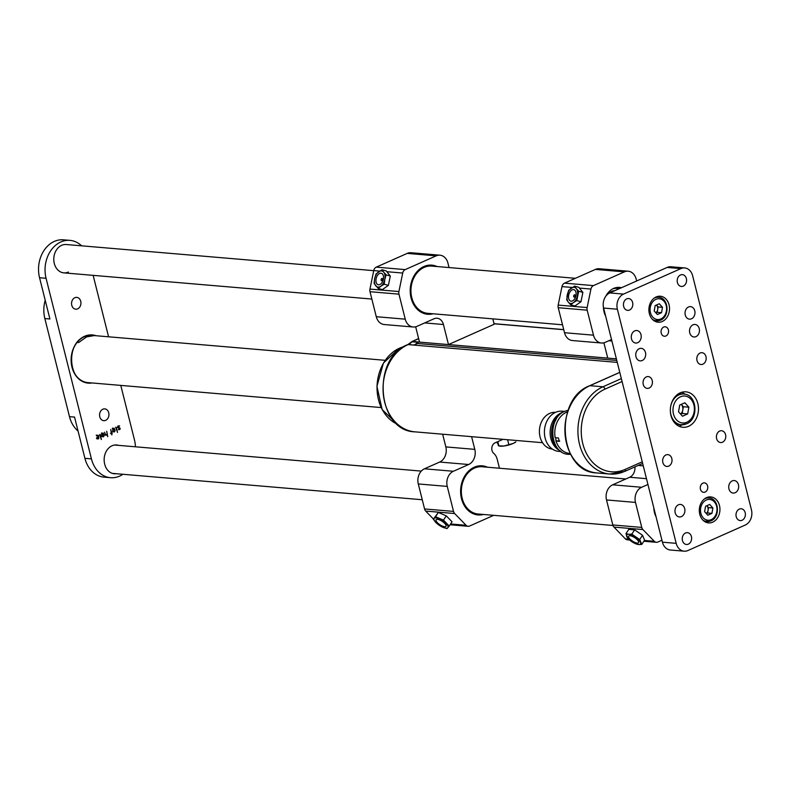<?xml version="1.0" encoding="UTF-8"?>
<svg xmlns="http://www.w3.org/2000/svg" width="791" height="791" viewBox="0 0 791 791"><rect width="100%" height="100%" fill="white"/><g stroke="black" fill="none" stroke-linecap="round" stroke-linejoin="round"><path stroke-width="1.19" d="M616.782 360.449L417.45 343.502A1.186 0.939 94.9 0 0 418.063 341.989L412.635 341.336L418.647 338.657M418.063 341.989L616.387 358.847L607.745 358.115L603.899 342.81M417.46 343.492L414.049 345.014L408.077 344.599L617.277 362.387M418.083 342.028A2.373 1.869 94.9 0 0 417.796 342.285A14.228 11.242 -85.1 0 1 414.049 345.014M567.602 411.765A21.337 16.858 94.9 0 0 566.613 412.16A21.337 16.858 94.9 0 0 555.163 437.7L558.416 437.977L559.257 441.319L556.004 441.042A21.337 16.858 94.9 0 0 569.846 453.49L570.173 453.52M564.24 411.557A21.337 16.858 94.9 0 0 563.429 411.893A21.337 16.858 94.9 0 0 551.624 431.065A21.337 16.858 94.9 0 0 560.859 451.354M556.043 419.556A21.337 16.858 94.9 0 0 554.125 442.09M562.5 412.338A20.151 15.929 94.9 0 0 561.313 412.803A20.151 15.929 94.9 0 0 550.16 431.184A20.151 15.929 94.9 0 0 559.277 450.297M564.556 411.399L562.065 411.191A20.151 15.929 94.9 0 0 555.598 412.319A20.151 15.929 94.9 0 0 544.475 434.041A20.151 15.929 94.9 0 0 558.654 451.354L561.145 451.562M555.49 412.368A18.42 14.554 94.9 0 0 549.636 413.406A18.42 14.554 94.9 0 0 539.462 433.221A18.42 14.554 94.9 0 0 552.365 449.08M556.004 441.042L555.707 437.749M556.478 440.834L559.741 441.111M618.592 287.36A18.371 14.515 -85.1 0 1 620.886 287.983M605.787 296.259A18.371 14.515 -85.1 0 1 613.608 288.428A18.371 14.515 -85.1 0 1 619.501 287.4A18.371 14.515 -85.1 0 1 621.449 287.736M564.517 332.714L593.477 335.176A11.855 9.363 94.9 0 0 601.427 343.007L572.466 340.545A11.855 9.363 -85.1 0 1 564.517 332.714L558.228 307.709A4.746 3.747 -85.1 0 1 558.179 305.099L561.976 286.599A4.746 3.747 -85.1 0 1 564.497 283.148L595.425 269.405A11.855 9.363 -85.1 0 1 599.232 268.742L628.192 271.204A11.855 9.363 94.9 0 0 624.386 271.867L595.425 269.405M564.497 283.148L593.448 285.61L624.386 271.867M628.192 271.204A11.855 9.363 94.9 0 1 636.142 279.035L636.636 280.993M611.532 339.547L605.234 342.345A11.855 9.363 94.9 0 1 601.427 343.007M593.477 335.176L587.189 310.171L558.228 307.709M558.179 305.099L587.14 307.561L590.936 289.061L579.408 288.082M605.659 316.153A18.371 14.515 -85.1 0 1 603.404 306.987M587.14 307.561A4.746 3.747 94.9 0 0 587.189 310.171M593.448 285.61A4.746 3.747 94.9 0 0 590.936 289.061M483.439 514.457A24.659 19.488 -85.1 0 1 461.143 497.124A24.659 19.488 -85.1 0 1 474.293 467.194A24.659 19.488 -85.1 0 1 487.464 467.214M476.904 467.234A23.473 18.549 94.9 0 0 473.849 468.242A23.473 18.549 94.9 0 0 460.817 490.717A23.473 18.549 94.9 0 0 473.038 512.647M471.604 436.672L474.798 449.367A11.855 9.363 -85.1 0 1 468.638 464.505L453.411 471.268A11.855 9.363 94.9 0 0 447.251 486.406L453.53 511.411A4.746 3.747 94.9 0 0 454.667 513.537L466.067 525.283A4.746 3.747 94.9 0 0 468.104 526.292A4.746 3.747 94.9 0 0 469.627 526.025L493.693 515.337M499.457 468.232L497.203 459.245A11.855 9.363 94.9 0 0 493.722 453.352A5.923 4.687 -85.1 0 1 491.834 447.706A5.923 4.687 -85.1 0 1 495.067 442.841L502.947 439.341M442.653 434.21L445.837 446.905L474.798 449.367M468.638 464.505L439.677 462.043L424.451 468.806L453.411 471.268M447.251 486.406L418.291 483.944L424.569 508.949L453.53 511.411M454.667 513.537L425.706 511.075L433.458 519.064M425.706 511.075A4.746 3.747 -85.1 0 1 424.569 508.949M418.291 483.944A11.855 9.363 -85.1 0 1 424.451 468.806M439.677 462.043A11.855 9.363 94.9 0 0 445.837 446.905M646.484 478.674L629.705 477.25L612.679 484.814L641.639 487.276A11.855 9.363 94.9 0 0 635.48 502.414L641.758 527.419A4.746 3.747 94.9 0 0 642.905 529.545L654.295 541.291A4.746 3.747 94.9 0 0 656.342 542.3A4.746 3.747 94.9 0 0 657.865 542.043L661.938 540.223M647.938 484.478L641.639 487.276M635.48 502.414L606.519 499.952L612.807 524.957L641.758 527.419M642.905 529.545L613.945 527.083L625.335 538.829L628.608 539.106M653.811 507.871A18.371 14.515 94.9 0 0 656.065 516.839M629.656 540.035L627.382 539.838A4.746 3.747 -85.1 0 1 625.335 538.829M613.945 527.083A4.746 3.747 -85.1 0 1 612.807 524.957M606.519 499.952A11.855 9.363 -85.1 0 1 612.679 484.814M629.705 477.25A9.482 7.495 94.9 0 0 634.926 466.888M433.033 313.78A24.659 19.488 -85.1 0 1 410.737 296.437A24.659 19.488 -85.1 0 1 423.887 266.518A24.659 19.488 -85.1 0 1 437.057 266.537M426.497 266.557A23.473 18.549 94.9 0 0 423.442 267.566A23.473 18.549 94.9 0 0 410.41 290.04A23.473 18.549 94.9 0 0 422.631 311.97M415.671 326.792L419.517 342.108L448.477 344.569L443.435 324.508L424.708 322.916M443.435 324.508A9.482 7.495 -85.1 0 0 437.067 318.239A9.482 7.495 -85.1 0 0 434.022 318.773L417.005 326.337A11.855 9.363 94.9 0 1 413.199 326.999A11.855 9.363 94.9 0 1 405.239 319.168L398.961 294.163L370 291.701A4.746 3.747 -85.1 0 1 369.951 289.091L373.748 270.591A4.746 3.747 -85.1 0 1 376.259 267.14L407.197 253.397A11.855 9.363 -85.1 0 1 410.994 252.734L439.954 255.196A11.855 9.363 94.9 0 0 436.148 255.859L407.197 253.397M413.199 326.999L384.238 324.537A11.855 9.363 -85.1 0 1 376.279 316.707L370 291.701M369.951 289.091L398.911 291.553L402.708 273.053L386.829 271.699M376.259 267.14L405.219 269.602L436.148 255.859M439.954 255.196A11.855 9.363 94.9 0 1 447.914 263.027L449.051 267.556M492.813 318.862L494.167 324.261L448.477 344.569M405.219 269.602A4.746 3.747 94.9 0 0 402.708 273.053M398.911 291.553A4.746 3.747 94.9 0 0 398.961 294.163M562.53 324.794L427.704 313.325A23.71 18.737 -85.1 0 1 421 311.1A23.71 18.737 -85.1 0 1 411.745 283.742A23.71 18.737 -85.1 0 1 431.718 266.083L575.413 278.303M625.819 478.98L482.124 466.759A23.71 18.737 94.9 0 0 462.152 484.418A23.71 18.737 94.9 0 0 471.406 511.777A23.71 18.737 94.9 0 0 478.11 514.012L612.966 525.471M655.432 514.318A14.94 11.806 -85.1 0 1 654.295 511.174A14.94 11.806 -85.1 0 1 653.85 508.573M612.966 288.735A17.115 13.526 -85.1 0 1 618.908 288.863M605.026 313.632A14.94 11.806 -85.1 0 1 604.017 310.962A14.94 11.806 -85.1 0 1 603.444 307.887M608.061 293.936A14.94 11.806 -85.1 0 1 615.052 290.584M513.161 443.474A9.482 2.314 -14.1 0 0 515.89 441.882L513.161 443.474L504.055 445.986A9.482 2.314 -14.1 0 0 513.161 443.474M498.706 445.906L499.339 446.045A9.482 2.314 -14.1 0 0 504.055 445.986L498.894 445.867L496.857 442.04M497.826 441.615L498.894 445.867L498.261 445.501M507.614 439.737L508.821 444.522M386.206 270.918L390.309 276.029L388.391 285.373L382.369 289.615L378.187 288.448L380.837 286.233A8.296 5.033 105.6 0 1 378.078 287.093A8.296 5.033 105.6 0 1 375.774 285.798A8.296 5.033 105.6 0 1 374.677 278.57A8.296 5.033 105.6 0 1 378.652 271.778A8.296 5.033 105.6 0 1 383.714 272.203L382.023 269.751L386.206 270.918M386.127 274.863L383.714 272.203A8.296 5.033 105.6 0 1 384.812 279.431L386.127 274.863L390.309 276.029M380.926 273.221A5.923 3.589 -74.4 0 0 376.12 278.699A5.923 3.589 -74.4 0 0 378.553 284.79A5.923 3.589 -74.4 0 0 383.358 279.312A5.923 3.589 -74.4 0 0 380.926 273.221M384.812 279.431A8.296 5.033 105.6 0 1 380.837 286.233L384.208 284.206L384.812 279.431M381.608 280.746A1.186 0.722 -74.4 0 0 382.083 278.432A1.186 0.722 -74.4 0 0 381.608 280.746M382.023 269.751L375.992 273.993L374.677 278.57L374.074 283.346L378.187 288.448M388.391 285.373L384.208 284.206M574.592 286.134L568.571 290.376L566.653 299.72L568.343 302.172A8.296 5.033 105.6 0 1 567.256 294.954A8.296 5.033 105.6 0 1 571.221 288.151A8.296 5.033 105.6 0 1 573.979 287.281A8.296 5.033 105.6 0 1 576.293 288.586L574.592 286.134L578.775 287.301L582.888 292.403L580.97 301.747L574.938 305.998L570.756 304.832L573.416 302.607A8.296 5.033 105.6 0 1 568.343 302.172L570.756 304.832M571.132 301.163A5.923 3.589 -74.4 0 0 575.937 295.686A5.923 3.589 -74.4 0 0 573.505 289.595A5.923 3.589 -74.4 0 0 568.699 295.073A5.923 3.589 -74.4 0 0 571.132 301.163M576.293 288.586A8.296 5.033 105.6 0 1 577.39 295.814A8.296 5.033 105.6 0 1 573.416 302.607L576.787 300.59L578.705 291.236L576.293 288.586M574.652 294.806A1.186 0.722 -74.4 0 0 574.177 297.119A1.186 0.722 -74.4 0 0 574.652 294.806M582.888 292.403L578.705 291.236M580.97 301.747L576.787 300.59M642.519 535.26L644.586 540.154L641.768 544.435L639.711 539.541L642.519 535.26L634.609 529.871L631.791 534.152L628.627 534.261A8.296 2.877 33.4 0 1 635.509 537.208A8.296 2.877 33.4 0 1 640.492 542.349A8.296 2.877 33.4 0 1 638.604 544.544L641.768 544.435M632.77 542.28L638.604 544.544A8.296 2.877 33.4 0 1 631.722 541.608A8.296 2.877 33.4 0 1 628.548 538.978A8.296 2.877 33.4 0 1 626.729 536.466A8.296 2.877 33.4 0 1 628.627 534.261L625.948 533.648L628.756 529.377L634.609 529.871M637.23 539.719A5.923 2.057 -146.6 0 0 630.546 535.804A5.923 2.057 -146.6 0 0 629.992 539.096A5.923 2.057 -146.6 0 0 636.587 542.992A5.923 2.057 -146.6 0 0 638.139 540.807A5.923 2.057 -146.6 0 0 637.23 539.719M625.948 533.648L628.005 538.542L631.722 541.608M639.711 539.541L631.791 534.152M438.343 512.449L446.282 515.851L452.047 521.783L449.229 526.064L443.464 520.122L435.525 516.731L438.343 512.449L433.33 519.262L435.97 522.594A8.296 2.877 33.4 0 1 434.19 518.362A8.296 2.877 33.4 0 1 439.252 518.787A8.296 2.877 33.4 0 1 446.104 523.464A8.296 2.877 33.4 0 1 447.894 527.696A8.296 2.877 33.4 0 1 446.025 528.17A8.296 2.877 33.4 0 1 442.822 527.261A8.296 2.877 33.4 0 1 435.97 522.594L442.822 527.261L447.034 528.596L449.229 526.064M446.282 515.851L443.464 520.122M437.472 519.361A5.923 2.057 -146.6 0 0 437.423 522.722A5.923 2.057 -146.6 0 0 444.601 526.697A5.923 2.057 -146.6 0 0 445.56 524.433A5.923 2.057 -146.6 0 0 437.967 519.43A5.923 2.057 -146.6 0 0 437.472 519.361M435.525 516.731L433.33 519.262M688.526 306.977A6.279 4.964 -85.1 0 1 690.543 306.621A6.279 4.964 -85.1 0 1 694.963 312.02A6.279 4.964 -85.1 0 1 691.492 318.793A6.279 4.964 -85.1 0 1 689.475 319.149A6.279 4.964 -85.1 0 1 685.055 313.75A6.279 4.964 -85.1 0 1 688.526 306.977M634.768 330.865A6.279 4.964 -85.1 0 1 636.785 330.519A6.279 4.964 -85.1 0 1 641.204 335.918A6.279 4.964 -85.1 0 1 637.734 342.681A6.279 4.964 -85.1 0 1 635.717 343.037A6.279 4.964 -85.1 0 1 631.297 337.638A6.279 4.964 -85.1 0 1 634.768 330.865M665.933 335.977A4.746 3.747 94.9 0 0 668.553 330.865A4.746 3.747 94.9 0 0 665.211 326.792A4.746 3.747 94.9 0 0 663.689 327.059A4.746 3.747 94.9 0 0 661.078 332.171A4.746 3.747 94.9 0 0 664.41 336.244A4.746 3.747 94.9 0 0 665.933 335.977M705.137 492.061A4.746 3.747 94.9 0 0 707.757 486.949A4.746 3.747 94.9 0 0 704.415 482.876A4.746 3.747 94.9 0 0 702.892 483.143A4.746 3.747 94.9 0 0 700.282 488.255A4.746 3.747 94.9 0 0 703.614 492.328A4.746 3.747 94.9 0 0 705.137 492.061M732.209 480.898A6.279 4.964 -85.1 0 1 734.226 480.542A6.279 4.964 -85.1 0 1 738.646 485.941A6.279 4.964 -85.1 0 1 735.185 492.714A6.279 4.964 -85.1 0 1 733.168 493.07A6.279 4.964 -85.1 0 1 728.748 487.671A6.279 4.964 -85.1 0 1 732.209 480.898M678.451 504.787A6.279 4.964 -85.1 0 1 680.468 504.44A6.279 4.964 -85.1 0 1 684.887 509.839A6.279 4.964 -85.1 0 1 681.427 516.612A6.279 4.964 -85.1 0 1 679.41 516.958A6.279 4.964 -85.1 0 1 674.99 511.559A6.279 4.964 -85.1 0 1 678.451 504.787M639.247 348.702A6.279 4.964 -85.1 0 1 641.264 348.356A6.279 4.964 -85.1 0 1 645.683 353.755A6.279 4.964 -85.1 0 1 642.213 360.528A6.279 4.964 -85.1 0 1 640.196 360.874A6.279 4.964 -85.1 0 1 635.776 355.475A6.279 4.964 -85.1 0 1 639.247 348.702M693.005 324.814A6.279 4.964 -85.1 0 1 695.022 324.458A6.279 4.964 -85.1 0 1 699.442 329.857A6.279 4.964 -85.1 0 1 695.971 336.63A6.279 4.964 -85.1 0 1 693.954 336.986A6.279 4.964 -85.1 0 1 689.544 331.587A6.279 4.964 -85.1 0 1 693.005 324.814M712.701 522.169A13.042 10.303 94.9 0 0 719.899 508.109A13.042 10.303 94.9 0 0 710.723 496.906A13.042 10.303 94.9 0 0 706.541 497.638A13.042 10.303 94.9 0 0 699.343 511.688A13.042 10.303 94.9 0 0 708.509 522.891A13.042 10.303 94.9 0 0 712.701 522.169M705.246 521.912A13.042 10.303 94.9 0 0 706.037 521.595A13.042 10.303 94.9 0 0 706.234 521.506M708.242 497.885A13.042 10.303 94.9 0 0 707.332 497.331M662.294 321.482A13.042 10.303 94.9 0 0 669.483 307.432A13.042 10.303 94.9 0 0 660.317 296.23A13.042 10.303 94.9 0 0 656.135 296.961A13.042 10.303 94.9 0 0 648.936 311.011A13.042 10.303 94.9 0 0 658.102 322.214A13.042 10.303 94.9 0 0 662.294 321.482M654.839 321.225A13.042 10.303 94.9 0 0 655.63 320.919A13.042 10.303 94.9 0 0 655.818 320.83M657.835 297.208A13.042 10.303 94.9 0 0 656.925 296.645M683.286 286.124A5.923 4.687 94.9 0 0 686.558 279.737A5.923 4.687 94.9 0 0 682.396 274.645A5.923 4.687 94.9 0 0 680.487 274.981A5.923 4.687 94.9 0 0 677.215 281.369A5.923 4.687 94.9 0 0 681.387 286.461A5.923 4.687 94.9 0 0 683.286 286.124M629.527 310.023A5.923 4.687 94.9 0 0 632.8 303.625A5.923 4.687 94.9 0 0 628.637 298.543A5.923 4.687 94.9 0 0 626.729 298.869A5.923 4.687 94.9 0 0 623.456 305.257A5.923 4.687 94.9 0 0 627.629 310.349A5.923 4.687 94.9 0 0 629.527 310.023M702.892 364.167A5.923 4.687 94.9 0 0 706.165 357.779A5.923 4.687 94.9 0 0 701.993 352.687A5.923 4.687 94.9 0 0 700.094 353.023A5.923 4.687 94.9 0 0 696.822 359.411A5.923 4.687 94.9 0 0 700.994 364.503A5.923 4.687 94.9 0 0 702.892 364.167M649.134 388.065A5.923 4.687 94.9 0 0 652.407 381.677A5.923 4.687 94.9 0 0 648.234 376.585A5.923 4.687 94.9 0 0 646.336 376.911A5.923 4.687 94.9 0 0 643.063 383.299A5.923 4.687 94.9 0 0 647.236 388.391A5.923 4.687 94.9 0 0 649.134 388.065M722.499 442.209A5.923 4.687 94.9 0 0 725.762 435.821A5.923 4.687 94.9 0 0 721.6 430.729A5.923 4.687 94.9 0 0 719.691 431.065A5.923 4.687 94.9 0 0 716.428 437.453A5.923 4.687 94.9 0 0 720.591 442.545A5.923 4.687 94.9 0 0 722.499 442.209M668.741 466.107A5.923 4.687 94.9 0 0 672.004 459.719A5.923 4.687 94.9 0 0 667.841 454.627A5.923 4.687 94.9 0 0 665.933 454.954A5.923 4.687 94.9 0 0 662.67 461.341A5.923 4.687 94.9 0 0 666.833 466.433A5.923 4.687 94.9 0 0 668.741 466.107M742.096 520.251A5.923 4.687 94.9 0 0 745.369 513.863A5.923 4.687 94.9 0 0 741.197 508.771A5.923 4.687 94.9 0 0 739.298 509.107A5.923 4.687 94.9 0 0 736.025 515.495A5.923 4.687 94.9 0 0 740.198 520.587A5.923 4.687 94.9 0 0 742.096 520.251M688.338 544.149A5.923 4.687 94.9 0 0 691.611 537.761A5.923 4.687 94.9 0 0 687.438 532.669A5.923 4.687 94.9 0 0 685.54 532.996A5.923 4.687 94.9 0 0 682.267 539.383A5.923 4.687 94.9 0 0 686.44 544.475A5.923 4.687 94.9 0 0 688.338 544.149M688.615 426.28A17.778 14.05 94.9 0 0 698.423 407.118A17.778 14.05 94.9 0 0 685.926 391.842A17.778 14.05 94.9 0 0 680.211 392.84A17.778 14.05 94.9 0 0 670.402 412.002A17.778 14.05 94.9 0 0 682.91 427.278A17.778 14.05 94.9 0 0 688.615 426.28M678.985 426.211A17.778 14.05 94.9 0 0 680.655 425.607A17.778 14.05 94.9 0 0 682.198 424.797M684.798 394.175A17.778 14.05 94.9 0 0 681.882 392.237M680.883 268.604L667.129 267.437L609.782 292.917L623.535 294.094A11.855 9.363 94.9 0 0 617.375 309.222L676.186 543.348A11.855 9.363 94.9 0 0 684.146 551.179A11.855 9.363 94.9 0 0 687.952 550.516L745.29 525.026A11.855 9.363 94.9 0 0 751.45 509.898L692.639 275.772A11.855 9.363 94.9 0 0 684.69 267.941A11.855 9.363 94.9 0 0 680.883 268.604L623.535 294.094M667.129 267.437A11.855 9.363 -85.1 0 1 670.926 266.775L684.69 267.941M684.146 551.179L670.382 550.012A11.855 9.363 -85.1 0 1 662.433 542.181L676.186 543.348M617.375 309.222L603.622 308.055L662.433 542.181M603.622 308.055A11.855 9.363 -85.1 0 1 609.782 292.917M680.537 414.039A5.923 4.687 94.9 0 0 682.771 410.094A5.923 4.687 94.9 0 0 681.367 404.517A5.923 4.687 94.9 0 0 681.249 404.389L683.365 406.732L688.862 407.197L687.676 413.92L682.504 416.224L678.52 411.795L679.706 405.071L684.877 402.777L688.862 407.197M683.365 406.732L682.178 413.456L687.676 413.92M680.626 414.148L682.178 413.456M706.254 513.488A4.746 3.747 94.9 0 0 708.074 510.304A4.746 3.747 94.9 0 0 706.946 505.845A4.746 3.747 94.9 0 0 706.828 505.726M704.613 511.668L705.562 506.289L709.695 504.45L712.889 507.99L711.94 513.369L707.797 515.208L704.613 511.668M706.838 505.726L708.548 507.614L712.889 507.99M708.548 507.614L707.599 512.993L711.94 513.369M706.323 513.567L707.599 512.993M655.848 312.811A4.746 3.747 94.9 0 0 657.657 309.627A4.746 3.747 94.9 0 0 656.54 305.168A4.746 3.747 94.9 0 0 656.421 305.039L658.132 306.938L662.482 307.304L661.533 312.692L657.39 314.531L654.206 310.992L655.156 305.603L659.289 303.764L662.482 307.304M658.132 306.938L657.192 312.316L661.533 312.692M655.917 312.88L657.192 312.316M105.658 420.347A5.923 4.687 94.9 0 0 108.931 413.96A5.923 4.687 94.9 0 0 104.758 408.868A5.923 4.687 94.9 0 0 102.85 409.204A5.923 4.687 94.9 0 0 99.587 415.591A5.923 4.687 94.9 0 0 103.75 420.683A5.923 4.687 94.9 0 0 105.658 420.347M77.647 308.856A5.923 4.687 94.9 0 0 80.919 302.469A5.923 4.687 94.9 0 0 76.757 297.376A5.923 4.687 94.9 0 0 74.848 297.713A5.923 4.687 94.9 0 0 71.576 304.1A5.923 4.687 94.9 0 0 75.748 309.192A5.923 4.687 94.9 0 0 77.647 308.856M118.541 445.353A14.228 11.242 94.9 0 0 116.603 444.977A14.228 11.242 94.9 0 0 112.035 445.768A14.228 11.242 94.9 0 0 104.649 463.921L104.758 464.366A14.228 11.242 94.9 0 0 114.309 473.769A14.228 11.242 94.9 0 0 116.277 473.72M373.728 270.66L66.256 244.518A14.228 11.242 94.9 0 0 61.688 245.309A14.228 11.242 94.9 0 0 53.837 260.644A14.228 11.242 94.9 0 0 63.844 272.865A14.228 11.242 94.9 0 0 68.412 272.064M101.327 439.519L99.597 434.595L100.417 434.674L101.347 439.549M107.734 436.662L107.349 435.109L105.401 435.139L104.59 432.202L105.549 434.674L107.25 434.734L106.716 431.263L107.764 436.701M105.371 435.09L106.35 435.129M113.42 431.846L114.329 431.926L113.143 431.55L112.619 429.82L112.994 428.425L114.191 428.198L115.081 430.245L114.784 431.56L113.143 431.55M119.036 429.711L118.442 429.444L119.916 428.455L117.543 427.17L117.918 426.171L119.461 425.845L117.839 427.199L120.232 428.574L119.886 429.424L118.423 429.661M110.522 477.685L104.007 477.131A28.456 22.484 -85.1 0 1 84.914 458.335L91.43 458.889A28.456 22.484 94.9 0 0 110.522 477.685A28.456 22.484 94.9 0 0 119.659 476.093A28.456 22.484 94.9 0 0 122.921 474.284M135.439 446.796A28.456 22.484 94.9 0 0 134.44 439.776L120.786 385.425M93.14 275.357L108.575 336.788M81.621 245.823A28.456 22.484 94.9 0 0 69.984 240.375A28.456 22.484 94.9 0 0 60.848 241.967A28.456 22.484 94.9 0 0 46.066 278.284L39.55 277.73A28.456 22.484 -85.1 0 1 54.332 241.413A28.456 22.484 -85.1 0 1 63.468 239.821L69.984 240.375M91.43 458.889L46.066 278.284M117.513 432.43L115.694 427.209L116.415 427.565L117.513 432.43M116.139 427.763L115.694 427.209M111.818 434.862L111.402 433.31L110.503 433.537L111.304 432.924L110.75 429.473L111.61 432.796L112.134 432.726L111.857 434.892M102.454 436.721L103.364 436.8L102.177 436.424L101.653 434.694L102.039 433.3L103.226 433.072L104.115 435.109L103.819 436.434L102.177 436.424M97.57 439.025L96.799 437.581L98.578 436.662L98.4 435.95L96.413 435.801L98.598 435.594L98.796 438.669L97.451 438.956M97.748 435.188L98.598 435.594L97.293 435.871M45.206 300.244A28.456 22.484 94.9 0 0 44.84 318.546L69.489 416.659A28.456 22.484 94.9 0 0 78.052 430.996M84.914 458.335L74.552 417.084L69.489 416.659M44.84 318.546L49.912 318.981L39.55 277.73M113.083 473.572A14.228 11.242 94.9 0 0 113.815 473.502M116.079 445.145A14.228 11.242 94.9 0 0 115.367 444.957M118.739 425.835L119.54 425.904M118.136 426.042L119.53 426.161M117.77 426.309L118.353 426.359M117.691 427.585L119.678 427.783M118.235 427.654L118.749 428.238M118.957 429.345L119.886 429.424M118.432 429.444L119.659 429.553M112.747 428.079L113.331 428.92M114.28 431.52L114.784 431.56M113.261 431.046L114.24 431.54L114.774 430.363L113.924 428.504L112.915 431.016M113.093 431.471L114.24 431.54M112.945 428.485L113.924 428.504M112.994 428.425L113.627 428.485M110.611 433.241L111.402 433.31M111.304 432.895L112.114 432.964M111.284 432.934L112.075 433.003M110.918 433.102L111.709 433.171M106.548 435.04L107.349 435.109M101.782 432.954L102.365 433.794M103.314 436.395L103.819 436.434M102.296 435.91L103.275 436.414L103.809 435.238L102.959 433.379L101.95 435.89M102.128 436.345L103.275 436.414M101.98 433.359L102.959 433.379M102.029 433.3L102.662 433.359M97.046 435.495L97.946 435.574M96.917 435.554L97.708 435.623M96.304 435.06L97.155 435.465M98.282 438.629L98.796 438.669M96.977 438.263L98.222 438.659L98.667 437.037L97.145 437.72L98.153 438.689M97.876 436.968L98.667 437.037M44.573 249.64L45.483 248.443M87.198 382.547L381.173 407.563M94.258 335.592L86.585 336.897L78.635 342.543L77.192 342.414M91.212 335.335L92.962 335.483M397.23 424.154L382.152 409.52L376.921 386.324L383.437 363.049L399.326 348.248L403.815 346.685A40.301 31.848 94.9 0 0 399.425 348.228A40.301 31.848 94.9 0 0 377.05 386.265A40.301 31.848 94.9 0 0 397.201 424.124M563.756 329.709L494.049 323.776M417.796 342.285L412.012 341.791A14.228 11.242 -85.1 0 1 408.255 344.52A2.373 1.335 -114 0 0 407.859 344.579L407.672 344.658A2.373 1.335 -114 0 1 408.077 344.599A45.047 35.595 94.9 0 0 383.22 393.157A45.047 35.595 94.9 0 0 414.899 431.846L542.537 442.703M619.788 372.403L589.918 385.682L602.95 386.789L621.35 378.612M619.778 372.353L589.71 385.711A1.186 0.662 -114 0 1 589.918 385.682A45.047 35.595 94.9 0 0 565.061 434.239A45.047 35.595 94.9 0 0 596.74 472.929L609.772 474.046A45.047 35.595 -85.1 0 1 578.083 435.347A45.047 35.595 -85.1 0 1 602.95 386.789A2.373 1.335 -114 0 1 604.957 389.142A42.674 33.726 94.9 0 0 582.779 443.613A42.674 33.726 94.9 0 0 625.117 469.419L642.243 461.806M624.228 471.525A45.047 35.595 -85.1 0 1 609.772 474.046L624.633 471.456A2.373 1.335 66 0 0 625.117 469.419M622.082 381.529L604.957 389.142M596.74 472.929C559.069 472.306 553.364 399.099 589.71 385.711A1.186 0.662 -114 0 0 589.552 385.85M411.824 341.791A2.373 1.335 66 0 1 412.23 341.396A2.373 1.335 66 0 1 412.635 341.336A2.373 1.869 -85.1 0 0 412.012 341.791A2.373 1.018 -137.1 0 0 411.458 341.949L407.859 344.579A2.373 1.335 -114 0 0 407.77 344.629M611.898 341.01L608.823 340.753M572.249 287.469L561.976 286.599M450.603 523.968L466.067 525.283M638.159 465.444L643.271 465.879M644.388 540.451L654.295 541.291M376.279 316.707L405.239 319.168M379.68 271.095L373.748 270.591M617.712 287.39A18.519 14.634 -85.1 0 1 619.996 288.379M686.173 423.897A15.415 12.181 -85.1 0 1 681.229 424.757A15.415 12.181 -85.1 0 1 670.333 410.499M670.699 406.258A15.415 12.181 -85.1 0 1 678.896 394.907A15.415 12.181 -85.1 0 1 683.839 394.047L678.737 393.611M680.497 396.785A13.516 10.679 94.9 0 0 673.477 414.039A13.516 10.679 94.9 0 0 686.885 422.206A13.516 10.679 94.9 0 0 693.905 404.962A13.516 10.679 94.9 0 0 680.497 396.785M710.684 520.903A11.855 9.363 -85.1 0 1 706.877 521.566A11.855 9.363 -85.1 0 1 702.596 519.796M704.376 498.963A11.855 9.363 -85.1 0 1 705.078 498.607A11.855 9.363 -85.1 0 1 708.884 497.944L706.343 497.727M706.284 500.021A10.431 8.246 94.9 0 0 700.866 513.329A10.431 8.246 94.9 0 0 711.218 519.638A10.431 8.246 94.9 0 0 716.636 506.319A10.431 8.246 94.9 0 0 706.284 500.021M660.277 320.226A11.855 9.363 -85.1 0 1 656.471 320.889A11.855 9.363 -85.1 0 1 652.189 319.119M653.959 298.276A11.855 9.363 -85.1 0 1 654.671 297.92A11.855 9.363 -85.1 0 1 658.478 297.258L655.937 297.05M655.877 299.334A10.431 8.246 94.9 0 0 650.459 312.653A10.431 8.246 94.9 0 0 660.811 318.961A10.431 8.246 94.9 0 0 666.23 305.642A10.431 8.246 94.9 0 0 655.877 299.334M84.36 336.709A23.71 18.737 94.9 0 0 71.279 362.258A23.71 18.737 94.9 0 0 87.949 382.626A23.71 18.737 94.9 0 0 88.721 382.676M91.993 382.973A24.185 19.113 -85.1 0 1 71.477 364.7A24.185 19.113 -85.1 0 1 84.538 336.284A24.185 19.113 -85.1 0 1 96.018 335.72M92.735 335.463A23.71 18.737 94.9 0 0 91.974 335.384A23.71 18.737 94.9 0 0 84.508 336.64M494.019 323.677L563.736 329.61M642.658 463.447L624.633 471.456M418.627 338.558L412.23 341.396A2.373 2.373 0 0 0 411.458 341.949M407.672 344.658C371.236 358.175 376.882 431.026 414.899 431.846M570.627 454.37L568.6 454.341C549.686 453.876 546.917 417.935 564.962 411.211L568.165 410.183M468.104 526.292L450.079 524.759M656.342 542.3L643.864 541.242M371.849 299.057L63.844 272.865M613.905 291.088L612.798 290.999M421.306 471.1L114.636 445.026M422.256 499.744L112.371 473.384M676.127 424.322L681.229 424.757L686.499 423.847C699.066 419.121 697.108 394.442 683.839 394.047M704.336 521.348L710.921 520.864C720.601 517.245 719.068 498.211 708.884 497.944M653.93 320.671L660.515 320.187C670.195 316.558 668.662 297.535 658.478 297.258M87.949 382.626C68.481 382.528 65.376 343.61 84.439 336.699L91.974 335.384M119.223 426.191L117.78 426.062M113.775 428.475L112.332 428.356M113.904 431.599L112.46 431.481M106.152 435.169L104.709 435.04M102.81 433.349L101.367 433.231M102.939 436.474L101.495 436.355M97.906 438.718L96.453 438.6M93.615 335.522L385.187 360.32"/></g></svg>
